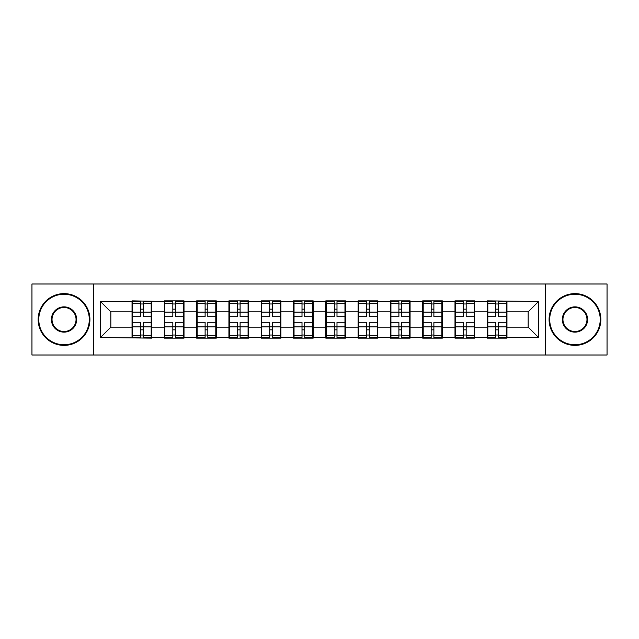 <?xml version="1.0" encoding="UTF-8"?>
<svg xmlns="http://www.w3.org/2000/svg" width="639" height="639" viewBox="0 0 639 639"><rect width="100%" height="100%" fill="white"/><g stroke="black" fill="none" stroke-linecap="round" stroke-linejoin="round"><path stroke-width="0.96" d="M545.355 355.004L607.05 355.004L607.05 283.996L545.355 283.996L545.355 355.004L93.645 355.004L93.645 283.996L31.95 283.996L31.95 355.004L93.645 355.004M506.959 317.95L506.439 317.95M487.805 317.95L487.285 317.95M487.285 321.05L487.805 321.05M506.439 321.05L506.959 321.05M474.657 317.95L474.146 317.95M455.511 317.95L454.992 317.95M454.992 321.05L455.511 321.05M474.146 321.05L474.657 321.05M442.364 317.95L441.845 317.95M423.218 317.95L422.699 317.95M422.699 321.05L423.218 321.05M441.845 321.05L442.364 321.05M410.07 317.95L409.551 317.95M390.924 317.95L390.405 317.95M390.405 321.05L390.924 321.05M409.551 321.05L410.07 321.05M377.777 317.95L377.258 317.95M358.623 317.95L358.112 317.95M358.112 321.05L358.623 321.05M377.258 321.05L377.777 321.05M345.483 317.95L344.964 317.95M326.329 317.95L325.81 317.95M325.81 321.05L326.329 321.05M344.964 321.05L345.483 321.05M313.19 317.95L312.671 317.95M294.036 317.95L293.517 317.95M293.517 321.05L294.036 321.05M312.671 321.05L313.19 321.05M280.888 317.95L280.377 317.95M261.742 317.95L261.223 317.95M261.223 321.05L261.742 321.05M280.377 321.05L280.888 321.05M248.595 317.95L248.076 317.95M229.449 317.95L228.93 317.95M228.93 321.05L229.449 321.05M248.076 321.05L248.595 321.05M216.302 317.95L215.782 317.95M197.155 317.95L196.636 317.95M196.636 321.05L197.155 321.05M215.782 321.05L216.302 321.05M184.008 317.95L183.489 317.95M164.854 317.95L164.343 317.95M164.343 321.05L164.854 321.05M183.489 321.05L184.008 321.05M545.355 283.996L93.645 283.996M528.173 327.16L528.173 311.84L506.959 311.84L506.959 327.16L528.173 327.16L538.525 337.512L538.525 301.488L487.285 300.865L487.285 311.84L474.657 311.84L474.657 327.16L487.285 327.16L487.285 311.84M538.525 337.512L506.959 337.512L506.959 338.135L487.285 338.135L487.285 337.512L474.657 337.512L474.657 338.135L454.992 338.135L454.992 337.512L442.364 337.512L442.364 338.135L422.699 338.135L422.699 337.512L410.07 337.512L410.07 338.135L390.405 338.135L390.405 337.512L377.777 337.512L377.777 338.135L358.112 338.135L358.112 337.512L345.483 337.512L345.483 338.135L325.81 338.135L325.81 337.512L313.19 337.512L313.19 338.135L293.517 338.135L293.517 337.512L280.888 337.512L280.888 338.135L261.223 338.135L261.223 337.512L248.595 337.512L248.595 338.135L228.93 338.135L228.93 337.512L216.302 337.512L216.302 338.135L196.636 338.135L196.636 337.512L184.008 337.512L184.008 338.135L164.343 338.135L164.343 337.512L151.715 337.512L151.715 338.135L100.475 337.512L100.475 301.488L132.041 301.488L132.041 311.84L110.827 311.84L110.827 327.16L132.041 327.16L132.041 311.84M487.285 301.488L474.657 301.488L474.657 300.865L454.992 300.865L454.992 301.488L442.364 301.488L442.364 300.865L422.699 300.865L422.699 301.488L410.07 301.488L410.07 300.865L390.405 300.865L390.405 301.488L377.777 301.488L377.777 300.865L358.112 300.865L358.112 301.488L345.483 301.488L345.483 300.865L325.81 300.865L325.81 301.488L313.19 301.488L313.19 300.865L293.517 300.865L293.517 301.488L280.888 301.488L280.888 300.865L261.223 300.865L261.223 301.488L248.595 301.488L248.595 300.865L228.93 300.865L228.93 301.488L216.302 301.488L216.302 300.865L196.636 300.865L196.636 301.488L184.008 301.488L184.008 300.865L164.343 300.865L164.343 301.488L132.041 300.865L132.041 301.488M487.285 327.16L487.285 337.512M474.657 327.16L474.657 337.512M474.657 301.488L474.657 311.84M442.364 327.16L454.992 327.16L454.992 311.84L442.364 311.84L442.364 337.512M454.992 327.16L454.992 337.512M454.992 301.488L454.992 311.84M442.364 301.488L442.364 311.84M410.07 327.16L422.699 327.16L422.699 311.84L410.07 311.84L410.07 337.512M422.699 327.16L422.699 337.512M422.699 301.488L422.699 311.84M410.07 301.488L410.07 311.84M377.777 327.16L390.405 327.16L390.405 311.84L377.777 311.84L377.777 337.512M390.405 327.16L390.405 337.512M390.405 301.488L390.405 311.84M377.777 301.488L377.777 311.84M345.483 327.16L358.112 327.16L358.112 311.84L345.483 311.84L345.483 337.512M358.112 327.16L358.112 337.512M358.112 301.488L358.112 311.84M345.483 301.488L345.483 311.84M313.19 327.16L325.81 327.16L325.81 311.84L313.19 311.84L313.19 337.512M325.81 327.16L325.81 337.512M325.81 301.488L325.81 311.84M313.19 301.488L313.19 311.84M280.888 327.16L293.517 327.16L293.517 311.84L280.888 311.84L280.888 337.512M293.517 327.16L293.517 337.512M293.517 301.488L293.517 311.84M280.888 301.488L280.888 311.84M248.595 327.16L261.223 327.16L261.223 311.84L248.595 311.84L248.595 337.512M261.223 327.16L261.223 337.512M261.223 301.488L261.223 311.84M248.595 301.488L248.595 311.84M216.302 327.16L228.93 327.16L228.93 311.84L216.302 311.84L216.302 337.512M228.93 327.16L228.93 337.512M228.93 301.488L228.93 311.84M216.302 301.488L216.302 311.84M184.008 327.16L196.636 327.16L196.636 311.84L184.008 311.84L184.008 337.512M196.636 327.16L196.636 337.512M196.636 301.488L196.636 311.84M184.008 301.488L184.008 311.84M151.715 327.16L164.343 327.16L164.343 311.84L151.715 311.84L151.715 337.512M164.343 327.16L164.343 337.512M164.343 301.488L164.343 311.84M151.715 301.488L151.715 311.84M151.715 317.95L151.195 317.95M132.561 317.95L132.041 317.95M132.041 321.05L132.561 321.05M151.195 321.05L151.715 321.05M132.041 327.16L132.041 337.512M110.827 327.16L100.475 337.512M100.475 301.488L110.827 311.84M506.959 327.16L506.959 337.512M506.959 301.488L506.959 311.84M538.525 301.488L528.173 311.84M151.195 322.296L151.195 337.616L143.224 337.616L143.224 322.296L151.195 322.296L151.195 301.384L143.224 301.384L143.224 303.661L151.195 303.661M132.561 312.159L140.532 312.159L140.532 301.384L132.561 301.384L132.561 322.296L140.532 322.296L140.532 337.616L132.561 337.616L132.561 335.339L140.532 335.339M140.532 309.164L143.224 309.164M143.224 303.972L140.532 303.972M140.532 312.183L143.224 312.183M140.532 312.159L140.532 316.704L132.561 316.704M132.561 303.661L140.532 303.661M140.532 326.817L143.224 326.817M140.532 335.028L143.224 335.028M140.532 329.836L143.224 329.836M132.561 322.296L132.561 335.339M143.224 335.339L151.195 335.339M143.224 303.661L143.224 316.704L151.195 316.704M183.489 322.296L183.489 337.616L175.517 337.616L175.517 322.296L183.489 322.296L183.489 301.384L175.517 301.384L175.517 303.661L183.489 303.661M164.854 312.159L172.826 312.159L172.826 301.384L164.854 301.384L164.854 322.296L172.826 322.296L172.826 337.616L164.854 337.616L164.854 335.339L172.826 335.339M172.826 309.164L175.517 309.164M175.517 303.972L172.826 303.972M172.826 312.183L175.517 312.183M172.826 312.159L172.826 316.704L164.854 316.704M164.854 303.661L172.826 303.661M172.826 326.817L175.517 326.817M172.826 335.028L175.517 335.028M172.826 329.836L175.517 329.836M164.854 322.296L164.854 335.339M175.517 335.339L183.489 335.339M175.517 303.661L175.517 316.704L183.489 316.704M215.782 322.296L215.782 337.616L207.811 337.616L207.811 322.296L215.782 322.296L215.782 301.384L207.811 301.384L207.811 303.661L215.782 303.661M197.155 312.159L205.119 312.159L205.119 301.384L197.155 301.384L197.155 322.296L205.119 322.296L205.119 337.616L197.155 337.616L197.155 335.339L205.119 335.339M205.119 309.164L207.811 309.164M207.811 303.972L205.119 303.972M205.119 312.183L207.811 312.183M205.119 312.159L205.119 316.704L197.155 316.704M197.155 303.661L205.119 303.661M205.119 326.817L207.811 326.817M205.119 335.028L207.811 335.028M205.119 329.836L207.811 329.836M197.155 322.296L197.155 335.339M207.811 335.339L215.782 335.339M207.811 303.661L207.811 316.704L215.782 316.704M248.076 322.296L248.076 337.616L240.104 337.616L240.104 322.296L248.076 322.296L248.076 301.384L240.104 301.384L240.104 303.661L248.076 303.661M229.449 312.159L237.42 312.159L237.42 301.384L229.449 301.384L229.449 322.296L237.42 322.296L237.42 337.616L229.449 337.616L229.449 335.339L237.42 335.339M237.42 309.164L240.104 309.164M240.104 303.972L237.42 303.972M237.42 312.183L240.104 312.183M237.42 312.159L237.42 316.704L229.449 316.704M229.449 303.661L237.42 303.661M237.42 326.817L240.104 326.817M237.42 335.028L240.104 335.028M237.42 329.836L240.104 329.836M229.449 322.296L229.449 335.339M240.104 335.339L248.076 335.339M240.104 303.661L240.104 316.704L248.076 316.704M280.377 322.296L280.377 337.616L272.406 337.616L272.406 322.296L280.377 322.296L280.377 301.384L272.406 301.384L272.406 303.661L280.377 303.661M261.742 312.159L269.714 312.159L269.714 301.384L261.742 301.384L261.742 322.296L269.714 322.296L269.714 337.616L261.742 337.616L261.742 335.339L269.714 335.339M269.714 309.164L272.406 309.164M272.406 303.972L269.714 303.972M269.714 312.183L272.406 312.183M269.714 312.159L269.714 316.704L261.742 316.704M261.742 303.661L269.714 303.661M269.714 326.817L272.406 326.817M269.714 335.028L272.406 335.028M269.714 329.836L272.406 329.836M261.742 322.296L261.742 335.339M272.406 335.339L280.377 335.339M272.406 303.661L272.406 316.704L280.377 316.704M312.671 322.296L312.671 337.616L304.699 337.616L304.699 322.296L312.671 322.296L312.671 301.384L304.699 301.384L304.699 303.661L312.671 303.661M294.036 312.159L302.007 312.159L302.007 301.384L294.036 301.384L294.036 322.296L302.007 322.296L302.007 337.616L294.036 337.616L294.036 335.339L302.007 335.339M302.007 309.164L304.699 309.164M304.699 303.972L302.007 303.972M302.007 312.183L304.699 312.183M302.007 312.159L302.007 316.704L294.036 316.704M294.036 303.661L302.007 303.661M302.007 326.817L304.699 326.817M302.007 335.028L304.699 335.028M302.007 329.836L304.699 329.836M294.036 322.296L294.036 335.339M304.699 335.339L312.671 335.339M304.699 303.661L304.699 316.704L312.671 316.704M64.036 344.756A25.256 25.256 0 0 0 89.292 319.5A25.256 25.256 0 0 0 64.036 294.244A25.256 25.256 0 0 0 38.779 319.5A25.256 25.256 0 0 0 64.036 344.756M64.036 293.62A25.879 25.879 0 0 1 89.915 319.5A25.879 25.879 0 0 1 64.036 345.379A25.879 25.879 0 0 1 38.164 319.5A25.879 25.879 0 0 1 64.036 293.62M64.036 332.128A12.628 12.628 0 0 1 51.408 319.5A12.628 12.628 0 0 1 64.036 306.872A12.628 12.628 0 0 1 76.664 319.5A12.628 12.628 0 0 1 64.036 332.128M64.036 307.495A12.005 12.005 0 0 0 52.031 319.5A12.005 12.005 0 0 0 64.036 331.505A12.005 12.005 0 0 0 76.049 319.5A12.005 12.005 0 0 0 64.036 307.495M574.964 344.756A25.256 25.256 0 0 0 600.221 319.5A25.256 25.256 0 0 0 574.964 294.244A25.256 25.256 0 0 0 549.708 319.5A25.256 25.256 0 0 0 574.964 344.756M574.964 293.62A25.879 25.879 0 0 1 600.836 319.5A25.879 25.879 0 0 1 574.964 345.379A25.879 25.879 0 0 1 549.085 319.5A25.879 25.879 0 0 1 574.964 293.62M574.964 332.128A12.628 12.628 0 0 1 562.336 319.5A12.628 12.628 0 0 1 574.964 306.872A12.628 12.628 0 0 1 587.592 319.5A12.628 12.628 0 0 1 574.964 332.128M574.964 307.495A12.005 12.005 0 0 0 562.951 319.5A12.005 12.005 0 0 0 574.964 331.505A12.005 12.005 0 0 0 586.969 319.5A12.005 12.005 0 0 0 574.964 307.495M344.964 322.296L344.964 337.616L336.993 337.616L336.993 322.296L344.964 322.296L344.964 301.384L336.993 301.384L336.993 303.661L344.964 303.661M326.329 312.159L334.301 312.159L334.301 301.384L326.329 301.384L326.329 322.296L334.301 322.296L334.301 337.616L326.329 337.616L326.329 335.339L334.301 335.339M334.301 309.164L336.993 309.164M336.993 303.972L334.301 303.972M334.301 312.183L336.993 312.183M334.301 312.159L334.301 316.704L326.329 316.704M326.329 303.661L334.301 303.661M334.301 326.817L336.993 326.817M334.301 335.028L336.993 335.028M334.301 329.836L336.993 329.836M326.329 322.296L326.329 335.339M336.993 335.339L344.964 335.339M336.993 303.661L336.993 316.704L344.964 316.704M377.258 322.296L377.258 337.616L369.286 337.616L369.286 322.296L377.258 322.296L377.258 301.384L369.286 301.384L369.286 303.661L377.258 303.661M358.623 312.159L366.594 312.159L366.594 301.384L358.623 301.384L358.623 322.296L366.594 322.296L366.594 337.616L358.623 337.616L358.623 335.339L366.594 335.339M366.594 309.164L369.286 309.164M369.286 303.972L366.594 303.972M366.594 312.183L369.286 312.183M366.594 312.159L366.594 316.704L358.623 316.704M358.623 303.661L366.594 303.661M366.594 326.817L369.286 326.817M366.594 335.028L369.286 335.028M366.594 329.836L369.286 329.836M358.623 322.296L358.623 335.339M369.286 335.339L377.258 335.339M369.286 303.661L369.286 316.704L377.258 316.704M409.551 322.296L409.551 337.616L401.58 337.616L401.58 322.296L409.551 322.296L409.551 301.384L401.58 301.384L401.58 303.661L409.551 303.661M390.924 312.159L398.896 312.159L398.896 301.384L390.924 301.384L390.924 322.296L398.896 322.296L398.896 337.616L390.924 337.616L390.924 335.339L398.896 335.339M398.896 309.164L401.58 309.164M401.58 303.972L398.896 303.972M398.896 312.183L401.58 312.183M398.896 312.159L398.896 316.704L390.924 316.704M390.924 303.661L398.896 303.661M398.896 326.817L401.58 326.817M398.896 335.028L401.58 335.028M398.896 329.836L401.58 329.836M390.924 322.296L390.924 335.339M401.58 335.339L409.551 335.339M401.58 303.661L401.58 316.704L409.551 316.704M441.845 322.296L441.845 337.616L433.881 337.616L433.881 322.296L441.845 322.296L441.845 301.384L433.881 301.384L433.881 303.661L441.845 303.661M423.218 312.159L431.189 312.159L431.189 301.384L423.218 301.384L423.218 322.296L431.189 322.296L431.189 337.616L423.218 337.616L423.218 335.339L431.189 335.339M431.189 309.164L433.881 309.164M433.881 303.972L431.189 303.972M431.189 312.183L433.881 312.183M431.189 312.159L431.189 316.704L423.218 316.704M423.218 303.661L431.189 303.661M431.189 326.817L433.881 326.817M431.189 335.028L433.881 335.028M431.189 329.836L433.881 329.836M423.218 322.296L423.218 335.339M433.881 335.339L441.845 335.339M433.881 303.661L433.881 316.704L441.845 316.704M474.146 322.296L474.146 337.616L466.174 337.616L466.174 322.296L474.146 322.296L474.146 301.384L466.174 301.384L466.174 303.661L474.146 303.661M455.511 312.159L463.483 312.159L463.483 301.384L455.511 301.384L455.511 322.296L463.483 322.296L463.483 337.616L455.511 337.616L455.511 335.339L463.483 335.339M463.483 309.164L466.174 309.164M466.174 303.972L463.483 303.972M463.483 312.183L466.174 312.183M463.483 312.159L463.483 316.704L455.511 316.704M455.511 303.661L463.483 303.661M463.483 326.817L466.174 326.817M463.483 335.028L466.174 335.028M463.483 329.836L466.174 329.836M455.511 322.296L455.511 335.339M466.174 335.339L474.146 335.339M466.174 303.661L466.174 316.704L474.146 316.704M506.439 322.296L506.439 337.616L498.468 337.616L498.468 322.296L506.439 322.296L506.439 301.384L498.468 301.384L498.468 303.661L506.439 303.661M487.805 312.159L495.776 312.159L495.776 301.384L487.805 301.384L487.805 322.296L495.776 322.296L495.776 337.616L487.805 337.616L487.805 335.339L495.776 335.339M495.776 309.164L498.468 309.164M498.468 303.972L495.776 303.972M495.776 312.183L498.468 312.183M495.776 312.159L495.776 316.704L487.805 316.704M487.805 303.661L495.776 303.661M495.776 326.817L498.468 326.817M495.776 335.028L498.468 335.028M495.776 329.836L498.468 329.836M487.805 322.296L487.805 335.339M498.468 335.339L506.439 335.339M498.468 303.661L498.468 316.704L506.439 316.704M132.561 326.841L140.532 326.841M143.224 326.841L151.195 326.841M143.224 312.159L151.195 312.159M164.854 326.841L172.826 326.841M175.517 326.841L183.489 326.841M175.517 312.159L183.489 312.159M197.155 326.841L205.119 326.841M207.811 326.841L215.782 326.841M207.811 312.159L215.782 312.159M229.449 326.841L237.42 326.841M240.104 326.841L248.076 326.841M240.104 312.159L248.076 312.159M261.742 326.841L269.714 326.841M272.406 326.841L280.377 326.841M272.406 312.159L280.377 312.159M294.036 326.841L302.007 326.841M304.699 326.841L312.671 326.841M304.699 312.159L312.671 312.159M326.329 326.841L334.301 326.841M336.993 326.841L344.964 326.841M336.993 312.159L344.964 312.159M358.623 326.841L366.594 326.841M369.286 326.841L377.258 326.841M369.286 312.159L377.258 312.159M390.924 326.841L398.896 326.841M401.58 326.841L409.551 326.841M401.58 312.159L409.551 312.159M423.218 326.841L431.189 326.841M433.881 326.841L441.845 326.841M433.881 312.159L441.845 312.159M455.511 326.841L463.483 326.841M466.174 326.841L474.146 326.841M466.174 312.159L474.146 312.159M487.805 326.841L495.776 326.841M498.468 326.841L506.439 326.841M498.468 312.159L506.439 312.159"/></g></svg>
